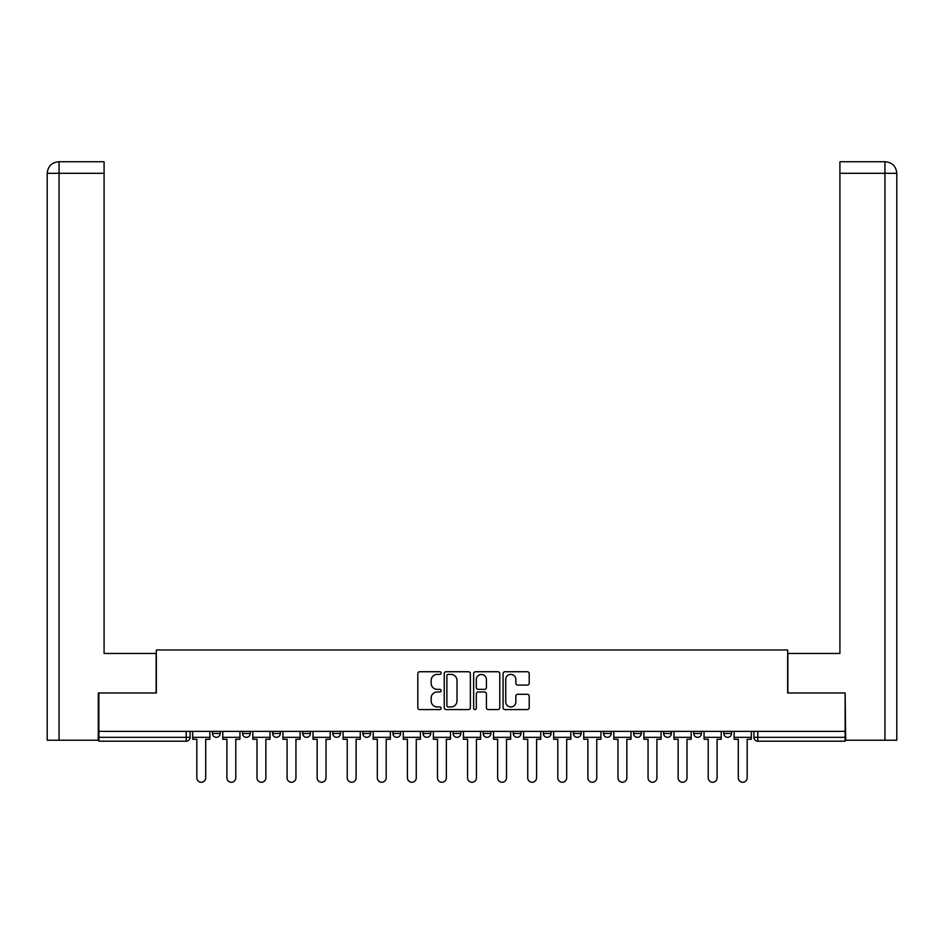 <?xml version="1.0" encoding="UTF-8"?>
<svg xmlns="http://www.w3.org/2000/svg" width="944" height="944" viewBox="0 0 944 944"><rect width="100%" height="100%" fill="white"/><g stroke="black" fill="none" stroke-linecap="round" stroke-linejoin="round"><path stroke-width="1.42" d="M441.143 673.06A1.322 1.322 0 0 0 439.821 671.739L419.714 671.739A1.888 1.888 0 0 0 417.826 673.627L417.826 707.705A1.888 1.888 0 0 0 419.714 709.593L439.821 709.593A1.322 1.322 0 0 0 441.143 708.271A1.322 1.322 0 0 0 439.821 706.95L437.225 706.95A6.053 6.053 0 0 1 431.16 700.885L431.16 698.053A6.053 6.053 0 0 1 437.225 691.987L439.821 691.987A1.322 1.322 0 0 0 441.143 690.666A1.322 1.322 0 0 0 439.821 689.344L437.225 689.344A6.053 6.053 0 0 1 431.16 683.291L431.16 680.447A6.053 6.053 0 0 1 437.225 674.394L439.821 674.394A1.322 1.322 0 0 0 441.143 673.06M723.836 731.352L723.836 733.476L731.541 733.476A3.859 3.859 0 0 1 727.694 737.335A3.859 3.859 0 0 1 723.836 733.476L723.836 731.352M693.757 731.352L693.757 733.476L701.463 733.476A3.859 3.859 0 0 1 697.604 737.335A3.859 3.859 0 0 1 693.757 733.476L693.757 731.352M513.265 731.352L513.265 733.476L520.982 733.476A3.859 3.859 0 0 1 517.123 737.335A3.859 3.859 0 0 1 513.265 733.476L513.265 731.352M483.186 731.352L483.186 733.476L490.892 733.476A3.859 3.859 0 0 1 487.045 737.335A3.859 3.859 0 0 1 483.186 733.476L483.186 731.352M332.784 733.476L332.784 731.352L332.784 733.476A3.859 3.859 0 0 0 336.63 737.335A3.859 3.859 0 0 1 332.784 733.476L340.489 733.476A3.859 3.859 0 0 1 336.63 737.335M302.694 731.352L302.694 733.476L310.411 733.476A3.859 3.859 0 0 1 306.552 737.335A3.859 3.859 0 0 1 302.694 733.476L302.694 731.352M272.615 731.352L272.615 733.476L280.333 733.476A3.859 3.859 0 0 1 276.474 737.335A3.859 3.859 0 0 1 272.615 733.476L272.615 731.352M242.537 733.476L242.537 731.352L242.537 733.476A3.859 3.859 0 0 0 246.396 737.335A3.859 3.859 0 0 1 242.537 733.476L250.243 733.476A3.859 3.859 0 0 1 246.396 737.335A3.859 3.859 0 0 0 250.243 733.476A3.859 3.859 0 0 1 246.396 737.335M212.459 733.476L212.459 731.352L212.459 733.476A3.859 3.859 0 0 0 216.306 737.335A3.859 3.859 0 0 1 212.459 733.476L220.164 733.476A3.859 3.859 0 0 1 216.306 737.335A3.859 3.859 0 0 0 220.164 733.476A3.859 3.859 0 0 1 216.306 737.335M527.318 685.084A1.888 1.888 0 0 0 529.206 683.196L529.206 673.627A1.888 1.888 0 0 0 527.318 671.739L504.981 671.739A1.888 1.888 0 0 0 503.093 673.627L503.093 707.705A1.888 1.888 0 0 0 504.981 709.593L527.318 709.593A1.888 1.888 0 0 0 529.206 707.705L529.206 696.153A1.888 1.888 0 0 0 527.318 694.265L517.76 694.265A1.888 1.888 0 0 0 515.861 696.153L515.861 701.876A5.062 5.062 0 0 1 510.798 706.95A5.062 5.062 0 0 1 505.736 701.876L505.736 679.456A5.062 5.062 0 0 1 510.798 674.394A5.062 5.062 0 0 1 515.861 679.456L515.861 683.196A1.888 1.888 0 0 0 517.76 685.084L527.318 685.084M59.059 740.226L47.2 740.226L47.2 173.307C47.896 166.286 51.743 162.427 58.752 161.743L104.088 161.743L104.088 173.307L59.059 173.307L59.059 740.226L98.294 740.226L98.294 692.979L156.338 692.979L156.338 649.979L787.662 649.979L787.662 692.979L845.128 692.979L845.128 731.352L98.872 731.352L98.872 737.335L190.086 737.335L190.086 731.352M98.872 692.979L98.872 731.352M470.348 673.627A1.888 1.888 0 0 0 468.448 671.739L446.123 671.739A1.888 1.888 0 0 0 444.223 673.627L444.223 707.705A1.888 1.888 0 0 0 446.123 709.593L468.448 709.593A1.888 1.888 0 0 0 470.348 707.705L470.348 673.627M475.552 671.739L497.877 671.739A1.888 1.888 0 0 1 499.777 673.627L499.777 707.705A1.888 1.888 0 0 1 497.877 709.593L488.319 709.593A1.888 1.888 0 0 1 486.431 707.705L486.431 693.887A1.888 1.888 0 0 0 484.543 691.987L478.195 691.987A1.888 1.888 0 0 0 476.307 693.887L476.307 708.271A1.322 1.322 0 0 1 474.985 709.593A1.322 1.322 0 0 1 473.652 708.271L473.652 673.627A1.888 1.888 0 0 1 475.552 671.739M753.914 731.352L753.914 737.335L845.128 737.335L845.128 741.193L757.772 741.193A3.859 3.859 0 0 1 753.914 737.335M845.128 731.352L845.128 737.335M186.228 731.352L186.228 741.193A3.859 3.859 0 0 0 190.086 737.335A3.859 3.859 0 0 1 186.228 741.193L98.872 741.193L98.872 737.335M731.541 731.352L731.541 733.476L731.541 731.352M701.463 731.352L701.463 733.476L701.463 731.352M671.385 731.352L671.385 733.476A3.859 3.859 0 0 1 667.526 737.335A3.859 3.859 0 0 1 663.667 733.476L671.385 733.476M663.667 731.352L663.667 733.476M641.306 731.352L641.306 733.476A3.859 3.859 0 0 1 637.448 737.335A3.859 3.859 0 0 1 633.589 733.476L641.306 733.476A3.859 3.859 0 0 1 637.448 737.335A3.859 3.859 0 0 0 641.306 733.476M633.589 731.352L633.589 733.476M611.216 731.352L611.216 733.476A3.859 3.859 0 0 1 607.37 737.335A3.859 3.859 0 0 1 603.511 733.476A3.859 3.859 0 0 0 607.37 737.335M603.511 731.352L603.511 733.476L611.216 733.476M581.138 731.352L581.138 733.476A3.859 3.859 0 0 1 577.28 737.335A3.859 3.859 0 0 1 573.433 733.476L581.138 733.476L581.138 731.352M573.433 731.352L573.433 733.476M551.06 731.352L551.06 733.476A3.859 3.859 0 0 1 547.201 737.335A3.859 3.859 0 0 1 543.343 733.476L551.06 733.476A3.859 3.859 0 0 1 547.201 737.335A3.859 3.859 0 0 0 551.06 733.476L551.06 731.352M543.343 731.352L543.343 733.476M520.982 731.352L520.982 733.476M490.892 731.352L490.892 733.476L490.892 731.352M460.814 731.352L460.814 733.476A3.859 3.859 0 0 1 456.955 737.335A3.859 3.859 0 0 1 453.108 733.476L460.814 733.476L460.814 731.352M453.108 731.352L453.108 733.476M430.735 731.352L430.735 733.476A3.859 3.859 0 0 1 426.877 737.335A3.859 3.859 0 0 1 423.018 733.476L430.735 733.476M423.018 731.352L423.018 733.476M400.657 731.352L400.657 733.476A3.859 3.859 0 0 1 396.799 737.335A3.859 3.859 0 0 1 392.94 733.476A3.859 3.859 0 0 0 396.799 737.335M392.94 731.352L392.94 733.476L400.657 733.476M370.567 731.352L370.567 733.476A3.859 3.859 0 0 1 366.72 737.335A3.859 3.859 0 0 1 362.862 733.476A3.859 3.859 0 0 0 366.72 737.335A3.859 3.859 0 0 0 370.567 733.476A3.859 3.859 0 0 1 366.72 737.335M362.862 731.352L362.862 733.476L370.567 733.476M340.489 731.352L340.489 733.476M310.411 731.352L310.411 733.476A3.859 3.859 0 0 1 306.552 737.335A3.859 3.859 0 0 0 310.411 733.476L310.411 731.352M280.333 731.352L280.333 733.476A3.859 3.859 0 0 1 276.474 737.335A3.859 3.859 0 0 0 280.333 733.476L280.333 731.352M250.243 731.352L250.243 733.476L250.243 731.352M220.164 731.352L220.164 733.476L220.164 731.352M448.199 674.394A1.322 1.322 0 0 0 446.878 675.715L446.878 705.616A1.322 1.322 0 0 0 448.199 706.95L450.949 706.95A6.053 6.053 0 0 0 457.002 700.885L457.002 680.447A6.053 6.053 0 0 0 450.949 674.394L448.199 674.394M486.431 679.55A5.062 5.062 0 0 0 481.369 674.488A5.062 5.062 0 0 0 476.307 679.55L476.307 687.444A1.888 1.888 0 0 0 478.195 689.344L484.543 689.344A1.888 1.888 0 0 0 486.431 687.444L486.431 679.55M192.694 737.335L192.694 739.258L196.836 739.258L196.836 777.821A4.437 4.437 0 0 0 201.273 782.257A4.437 4.437 0 0 0 205.709 777.821L205.709 739.258L209.851 739.258L209.851 737.335L192.694 737.335L192.694 731.352M209.851 737.335L209.851 731.352M156.149 692.979L156.149 653.449L104.088 653.449L104.088 173.307M58.764 161.743C51.731 162.439 47.873 166.286 47.2 173.307L47.2 624.527L47.2 173.307L59.059 173.307L59.059 161.743L104.088 161.743M787.851 692.979L787.851 653.449L839.912 653.449L839.912 161.743L885.212 161.743L839.912 161.743M896.8 624.527L896.8 173.307L896.8 740.226L845.706 740.226L845.128 692.979M884.941 161.743L882.333 161.743L884.941 161.743L884.941 173.307L839.912 173.307M884.941 740.226L884.941 173.307L896.8 173.307C896.104 166.286 892.257 162.427 885.248 161.743M222.772 737.335L222.772 739.258L226.914 739.258L226.914 777.821A4.437 4.437 0 0 0 231.351 782.257A4.437 4.437 0 0 0 235.788 777.821L235.788 739.258L239.929 739.258L239.929 737.335L222.772 737.335L222.772 731.352M239.929 737.335L239.929 731.352M252.85 737.335L252.85 739.258L256.992 739.258L256.992 777.821A4.437 4.437 0 0 0 261.429 782.257A4.437 4.437 0 0 0 265.866 777.821L265.866 739.258L270.008 739.258L270.008 737.335L252.85 737.335L252.85 731.352M270.008 737.335L270.008 731.352M282.929 737.335L282.929 739.258L287.082 739.258L287.082 777.821A4.437 4.437 0 0 0 291.507 782.257A4.437 4.437 0 0 0 295.944 777.821L295.944 739.258L300.098 739.258L300.098 737.335L282.929 737.335L282.929 731.352M300.098 737.335L300.098 731.352M313.019 737.335L313.019 739.258L317.16 739.258L317.16 777.821A4.437 4.437 0 0 0 321.597 782.257A4.437 4.437 0 0 0 326.034 777.821L326.034 739.258L330.176 739.258L330.176 737.335L313.019 737.335L313.019 731.352M330.176 737.335L330.176 731.352M343.097 737.335L343.097 739.258L347.239 739.258L347.239 777.821A4.437 4.437 0 0 0 351.675 782.257A4.437 4.437 0 0 0 356.112 777.821L356.112 739.258L360.254 739.258L360.254 737.335L343.097 737.335L343.097 731.352M360.254 737.335L360.254 731.352M373.175 737.335L373.175 739.258L377.317 739.258L377.317 777.821A4.437 4.437 0 0 0 381.754 782.257A4.437 4.437 0 0 0 386.19 777.821L386.19 739.258L390.332 739.258L390.332 737.335L373.175 737.335L373.175 731.352M390.332 737.335L390.332 731.352M403.253 737.335L403.253 739.258L407.407 739.258L407.407 777.821A4.437 4.437 0 0 0 411.832 782.257A4.437 4.437 0 0 0 416.269 777.821L416.269 739.258L420.422 739.258L420.422 737.335L403.253 737.335L403.253 731.352M420.422 737.335L420.422 731.352M433.343 737.335L433.343 739.258L437.485 739.258L437.485 777.821A4.437 4.437 0 0 0 441.922 782.257A4.437 4.437 0 0 0 446.359 777.821L446.359 739.258L450.5 739.258L450.5 737.335L433.343 737.335L433.343 731.352M450.5 737.335L450.5 731.352M463.421 737.335L463.421 739.258L467.563 739.258L467.563 777.821A4.437 4.437 0 0 0 472 782.257A4.437 4.437 0 0 0 476.437 777.821L476.437 739.258L480.579 739.258L480.579 737.335L463.421 737.335L463.421 731.352M480.579 737.335L480.579 731.352M493.5 737.335L493.5 739.258L497.641 739.258L497.641 777.821A4.437 4.437 0 0 0 502.078 782.257A4.437 4.437 0 0 0 506.515 777.821L506.515 739.258L510.657 739.258L510.657 737.335L493.5 737.335L493.5 731.352M510.657 737.335L510.657 731.352M523.578 737.335L523.578 739.258L527.731 739.258L527.731 777.821A4.437 4.437 0 0 0 532.168 782.257A4.437 4.437 0 0 0 536.593 777.821L536.593 739.258L540.747 739.258L540.747 737.335L523.578 737.335L523.578 731.352M540.747 737.335L540.747 731.352M553.668 737.335L553.668 739.258L557.81 739.258L557.81 777.821A4.437 4.437 0 0 0 562.246 782.257A4.437 4.437 0 0 0 566.683 777.821L566.683 739.258L570.825 739.258L570.825 737.335L553.668 737.335L553.668 731.352M570.825 737.335L570.825 731.352M583.746 737.335L583.746 739.258L587.888 739.258L587.888 777.821A4.437 4.437 0 0 0 592.325 782.257A4.437 4.437 0 0 0 596.761 777.821L596.761 739.258L600.903 739.258L600.903 737.335L583.746 737.335L583.746 731.352M600.903 737.335L600.903 731.352M613.824 737.335L613.824 739.258L617.966 739.258L617.966 777.821A4.437 4.437 0 0 0 622.403 782.257A4.437 4.437 0 0 0 626.84 777.821L626.84 739.258L630.981 739.258L630.981 737.335L613.824 737.335L613.824 731.352M630.981 737.335L630.981 731.352M643.902 737.335L643.902 739.258L648.056 739.258L648.056 777.821A4.437 4.437 0 0 0 652.493 782.257A4.437 4.437 0 0 0 656.918 777.821L656.918 739.258L661.071 739.258L661.071 737.335L643.902 737.335L643.902 731.352M661.071 737.335L661.071 731.352M673.992 737.335L673.992 739.258L678.134 739.258L678.134 777.821A4.437 4.437 0 0 0 682.571 782.257A4.437 4.437 0 0 0 687.008 777.821L687.008 739.258L691.15 739.258L691.15 737.335L673.992 737.335L673.992 731.352M691.15 737.335L691.15 731.352M704.071 737.335L704.071 739.258L708.212 739.258L708.212 777.821A4.437 4.437 0 0 0 712.649 782.257A4.437 4.437 0 0 0 717.086 777.821L717.086 739.258L721.228 739.258L721.228 737.335L704.071 737.335L704.071 731.352M721.228 737.335L721.228 731.352M734.149 737.335L734.149 739.258L738.291 739.258L738.291 777.821A4.437 4.437 0 0 0 742.727 782.257A4.437 4.437 0 0 0 747.164 777.821L747.164 739.258L751.306 739.258L751.306 737.335L734.149 737.335L734.149 731.352M751.306 737.335L751.306 731.352M757.772 731.352L757.772 741.193M47.2 173.307L47.2 624.527"/></g></svg>
